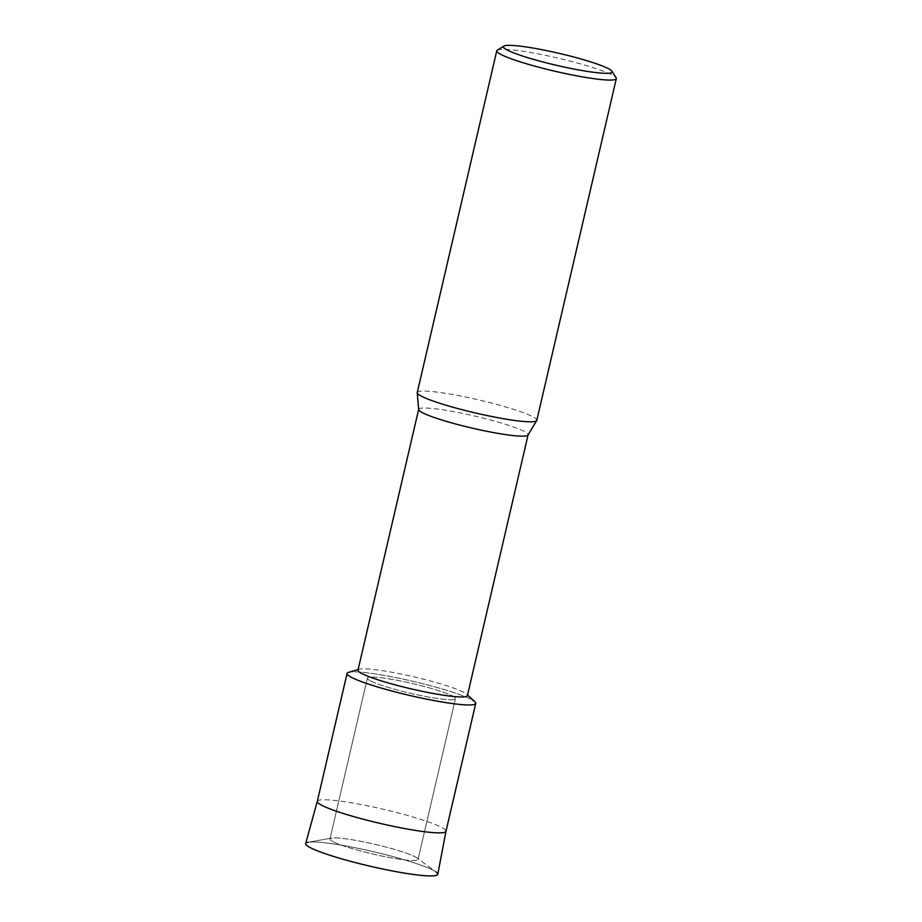 <?xml version="1.0" encoding="UTF-8"?>
<svg xmlns="http://www.w3.org/2000/svg" width="922" height="922" viewBox="0 0 922 922"><rect width="100%" height="100%" fill="white"/><g stroke="black" fill="none" stroke-linecap="round" stroke-linejoin="round"><path stroke-width="0.69" stroke-dasharray="4.61 3.46" d="M332.22 841.221A45.213 4.967 -166.9 0 1 329.949 838.951A45.213 4.967 -166.9 0 1 331.609 838.075A45.213 4.967 -166.9 0 1 372.949 843.872A45.213 4.967 -166.9 0 1 415.764 857.183A45.213 4.967 -166.9 0 1 416.94 857.933A45.213 4.967 -166.9 0 1 418.035 859.454A45.213 4.967 -166.9 0 1 380.532 855.743A45.213 4.967 -166.9 0 1 332.22 841.221A45.213 4.967 -166.9 0 1 329.949 838.951A45.213 4.967 -166.9 0 1 331.609 838.075A45.213 4.967 -166.9 0 1 372.949 843.872A45.213 4.967 -166.9 0 1 415.764 857.183A45.213 4.967 -166.9 0 1 416.94 857.933A45.213 4.967 -166.9 0 1 418.035 859.454A45.213 4.967 -166.9 0 1 380.532 855.743A45.213 4.967 -166.9 0 1 332.22 841.221M305.678 843.538A67.825 7.445 -166.9 0 1 308.144 842.259A67.825 7.445 -166.9 0 1 370.16 850.948A67.825 7.445 -166.9 0 1 434.377 870.91A67.825 7.445 -166.9 0 1 436.141 872.039A67.825 7.445 -166.9 0 1 437.789 874.287M369.641 680.436A45.213 4.967 -166.9 0 1 367.371 678.166A45.213 4.967 -166.9 0 1 404.873 681.877A45.213 4.967 -166.9 0 1 453.175 696.398A45.213 4.967 -166.9 0 1 455.445 698.669A45.213 4.967 -166.9 0 1 417.943 694.958A45.213 4.967 -166.9 0 1 369.641 680.436A45.213 4.967 -166.9 0 1 367.371 678.166A45.213 4.967 -166.9 0 1 404.873 681.877A45.213 4.967 -166.9 0 1 453.175 696.398A45.213 4.967 -166.9 0 1 455.445 698.669A45.213 4.967 -166.9 0 1 417.943 694.958A45.213 4.967 -166.9 0 1 369.641 680.436M357.978 670.156A56.173 6.166 -166.9 0 1 359.257 669.245A56.173 6.166 -166.9 0 1 409.806 675.907A56.173 6.166 -166.9 0 1 464.584 692.802A56.173 6.166 -166.9 0 1 466.659 694.243A56.173 6.166 -166.9 0 1 467.408 695.626M348.574 672.369A66.061 7.249 -166.9 0 1 408.008 680.206A66.061 7.249 -166.9 0 1 472.421 700.075A66.061 7.249 -166.9 0 1 474.876 701.757M418.657 409.564A56.173 6.166 -166.9 0 1 418.669 409.345A56.173 6.166 -166.9 0 1 465.264 413.955A56.173 6.166 -166.9 0 1 525.275 431.992A56.173 6.166 -166.9 0 1 528.099 434.815A56.173 6.166 -166.9 0 1 528.018 435.011M417.251 392.53A61.371 6.731 -166.9 0 1 468.146 397.566A61.371 6.731 -166.9 0 1 533.723 417.263A61.371 6.731 -166.9 0 1 536.8 420.351M497.304 50.157A61.371 6.731 -166.9 0 1 550.953 56.542A61.371 6.731 -166.9 0 1 613.245 75.535A61.371 6.731 -166.9 0 1 616.127 77.805M308.144 842.259L331.609 838.075L308.144 842.259A67.825 7.445 -166.9 0 1 370.16 850.948A67.825 7.445 -166.9 0 1 434.377 870.91A67.825 7.445 -166.9 0 1 436.141 872.039L416.94 857.933L436.141 872.039M317.306 801.322L317.318 801.31A66.061 7.249 -166.9 0 1 372.234 806.785A66.061 7.249 -166.9 0 1 442.664 827.968A66.061 7.249 -166.9 0 1 445.994 831.252L445.983 831.264M347.075 673.44A66.061 7.249 -166.9 0 1 401.854 678.857A66.061 7.249 -166.9 0 1 472.421 700.075M329.949 838.951L367.371 678.166L329.949 838.951M359.257 669.245L358.116 669.579M466.659 694.243L467.535 695.05M418.035 859.454L455.445 698.669L418.035 859.454"/><path stroke-width="1.38" d="M436.141 872.039A67.825 7.445 -166.9 0 1 389.626 870.414A67.825 7.445 -166.9 0 1 309.066 846.984A67.825 7.445 -166.9 0 1 308.144 842.259M528.076 434.919L467.408 695.626A56.173 6.166 -166.9 0 1 420.812 691.016A56.173 6.166 -166.9 0 1 360.802 672.979A56.173 6.166 -166.9 0 1 357.978 670.156L418.646 409.449M467.535 695.05L474.876 701.757A66.061 7.249 -166.9 0 1 427.036 699.222A66.061 7.249 -166.9 0 1 350.383 676.76A66.061 7.249 -166.9 0 1 348.574 672.369L358.116 669.579M611.989 71.248L616.127 77.805A61.371 6.731 -166.9 0 1 616.322 78.612L536.8 420.351A61.371 6.731 -166.9 0 1 536.708 420.57L528.018 435.011A56.173 6.166 -166.9 0 1 480.546 429.998A56.173 6.166 -166.9 0 1 421.492 412.169A56.173 6.166 -166.9 0 1 418.657 409.564L417.228 392.772A61.371 6.731 -166.9 0 1 417.251 392.53L496.774 50.791A61.371 6.731 -166.9 0 1 497.304 50.157L503.908 46.1A55.827 6.131 -166.9 0 1 552.716 51.909A55.827 6.131 -166.9 0 1 609.373 69.185A55.827 6.131 -166.9 0 1 611.989 71.248A55.827 6.131 -166.9 0 1 568.839 68.032A55.827 6.131 -166.9 0 1 506.224 49.488A55.827 6.131 -166.9 0 1 503.908 46.1M536.708 420.57A61.371 6.731 -166.9 0 1 484.845 415.084A61.371 6.731 -166.9 0 1 420.328 395.607A61.371 6.731 -166.9 0 1 417.228 392.772M616.322 78.612A61.371 6.731 -166.9 0 1 565.428 73.576A61.371 6.731 -166.9 0 1 499.851 53.879A61.371 6.731 -166.9 0 1 496.774 50.791M445.983 831.264L437.789 874.287A67.825 7.445 -166.9 0 1 381.673 868.789A67.825 7.445 -166.9 0 1 309.066 846.984A67.825 7.445 -166.9 0 1 305.678 843.538L317.306 801.322A66.061 7.249 -166.9 0 1 317.318 801.31M445.994 831.252A66.061 7.249 -166.9 0 1 445.983 831.287A66.061 7.249 -166.9 0 1 391.205 825.87A66.061 7.249 -166.9 0 1 320.625 804.664A66.061 7.249 -166.9 0 1 317.306 801.345L347.075 673.44A66.061 7.249 -166.9 0 0 350.383 676.76A66.061 7.249 -166.9 0 0 420.962 697.966A66.061 7.249 -166.9 0 0 475.74 703.382A66.061 7.249 -166.9 0 0 472.421 700.075M445.983 831.287L475.74 703.382"/></g></svg>
